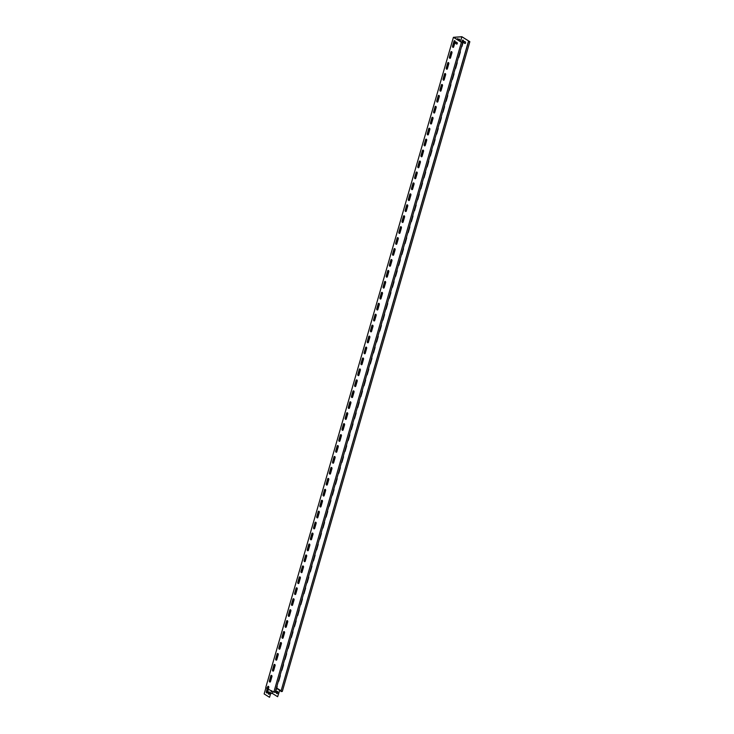 <?xml version="1.0" encoding="UTF-8"?>
<svg xmlns="http://www.w3.org/2000/svg" width="734" height="734" viewBox="0 0 734 734"><rect width="100%" height="100%" fill="white"/><g stroke="black" fill="none" stroke-linecap="round" stroke-linejoin="round"><path stroke-width="1.1" d="M265.965 687.657L264.148 693.933L269.543 697.3L271.378 690.951L268.305 689.116L268.782 687.483A0.844 0.596 -94.1 0 0 267.662 686.785L266.332 691.804A0.844 0.596 -94.1 0 0 267.442 692.501L268.405 689.18M271.259 690.96L273.855 692.07L461.402 42.288L453.428 37.306L461.869 36.7L469.852 41.682L468.448 41.783L280.902 691.556L282.296 691.456L469.852 41.682M267.194 688.419L265.754 687.519L453.428 37.306M271.938 676.537A0.844 0.596 -94.1 0 0 270.818 675.84L269.369 680.868A0.844 0.596 -94.1 0 0 270.488 681.565L271.938 676.537M275.094 665.591A0.844 0.596 -94.1 0 0 273.975 664.894L272.525 669.931A0.844 0.596 -94.1 0 0 273.644 670.628L275.094 665.591M278.25 654.645A0.844 0.596 -94.1 0 0 277.14 653.957L275.681 658.985A0.844 0.596 -94.1 0 0 276.801 659.683L278.25 654.645M281.416 643.709A0.844 0.596 -94.1 0 0 280.296 643.012L278.847 648.039A0.844 0.596 -94.1 0 0 279.957 648.737L281.416 643.709M284.572 632.763A0.844 0.596 -94.1 0 0 283.452 632.066L282.003 637.103A0.844 0.596 -94.1 0 0 283.122 637.8L284.572 632.763M287.728 621.817A0.844 0.596 -94.1 0 0 286.609 621.129L285.159 626.157A0.844 0.596 -94.1 0 0 286.278 626.854L287.728 621.817M290.884 610.881A0.844 0.596 -94.1 0 0 289.774 610.183L288.315 615.211A0.844 0.596 -94.1 0 0 289.435 615.909L290.884 610.881M294.05 599.935A0.844 0.596 -94.1 0 0 292.93 599.238L291.481 604.275A0.844 0.596 -94.1 0 0 292.591 604.972L294.05 599.935M297.206 588.989A0.844 0.596 -94.1 0 0 296.086 588.301L294.637 593.329A0.844 0.596 -94.1 0 0 295.756 594.026L297.206 588.989M300.362 578.053A0.844 0.596 -94.1 0 0 299.243 577.355L297.793 582.383A0.844 0.596 -94.1 0 0 298.912 583.08L300.362 578.053M303.518 567.107A0.844 0.596 -94.1 0 0 302.408 566.409L300.949 571.447A0.844 0.596 -94.1 0 0 302.069 572.144L303.518 567.107M306.684 556.161A0.844 0.596 -94.1 0 0 305.564 555.473L304.115 560.501A0.844 0.596 -94.1 0 0 305.225 561.198L306.684 556.161M309.84 545.224A0.844 0.596 -94.1 0 0 308.72 544.527L307.271 549.555A0.844 0.596 -94.1 0 0 308.39 550.252L309.84 545.224M312.996 534.279A0.844 0.596 -94.1 0 0 311.877 533.581L310.427 538.618A0.844 0.596 -94.1 0 0 311.546 539.316L312.996 534.279M316.152 523.333A0.844 0.596 -94.1 0 0 315.042 522.645L313.583 527.673A0.844 0.596 -94.1 0 0 314.702 528.37L316.152 523.333M319.318 512.396A0.844 0.596 -94.1 0 0 318.198 511.699L316.749 516.727A0.844 0.596 -94.1 0 0 317.859 517.424L319.318 512.396M322.474 501.45A0.844 0.596 -94.1 0 0 321.354 500.753L319.905 505.79A0.844 0.596 -94.1 0 0 321.024 506.488L322.474 501.45M325.63 490.505A0.844 0.596 -94.1 0 0 324.511 489.817L323.061 494.844A0.844 0.596 -94.1 0 0 324.18 495.542L325.63 490.505M328.786 479.568A0.844 0.596 -94.1 0 0 327.676 478.871L326.217 483.899A0.844 0.596 -94.1 0 0 327.336 484.596L328.786 479.568M331.952 468.622A0.844 0.596 -94.1 0 0 330.832 467.925L329.382 472.962A0.844 0.596 -94.1 0 0 330.493 473.659L331.952 468.622M335.108 457.677A0.844 0.596 -94.1 0 0 333.988 456.979L332.539 462.016A0.844 0.596 -94.1 0 0 333.658 462.714L335.108 457.677M338.264 446.74A0.844 0.596 -94.1 0 0 337.145 446.043L335.695 451.071A0.844 0.596 -94.1 0 0 336.814 451.768L338.264 446.74M341.42 435.794A0.844 0.596 -94.1 0 0 340.31 435.097L338.851 440.134A0.844 0.596 -94.1 0 0 339.97 440.831L341.42 435.794M344.585 424.848A0.844 0.596 -94.1 0 0 343.466 424.151L342.016 429.188A0.844 0.596 -94.1 0 0 343.127 429.885L344.585 424.848M347.742 413.912A0.844 0.596 -94.1 0 0 346.622 413.214L345.173 418.242A0.844 0.596 -94.1 0 0 346.283 418.94L347.742 413.912M350.898 402.966A0.844 0.596 -94.1 0 0 349.779 402.269L348.329 407.306A0.844 0.596 -94.1 0 0 349.448 408.003L350.898 402.966M354.054 392.02A0.844 0.596 -94.1 0 0 352.944 391.323L351.485 396.36A0.844 0.596 -94.1 0 0 352.604 397.057L354.054 392.02M357.219 381.084A0.844 0.596 -94.1 0 0 356.1 380.386L354.65 385.414A0.844 0.596 -94.1 0 0 355.761 386.112L357.219 381.084M360.376 370.138A0.844 0.596 -94.1 0 0 359.256 369.441L357.807 374.478A0.844 0.596 -94.1 0 0 358.917 375.175L360.376 370.138M363.532 359.192A0.844 0.596 -94.1 0 0 362.412 358.495L360.963 363.532A0.844 0.596 -94.1 0 0 362.082 364.229L363.532 359.192M366.688 348.255A0.844 0.596 -94.1 0 0 365.578 347.558L364.119 352.586A0.844 0.596 -94.1 0 0 365.238 353.283L366.688 348.255M369.853 337.31A0.844 0.596 -94.1 0 0 368.734 336.612L367.284 341.649A0.844 0.596 -94.1 0 0 368.395 342.347L369.853 337.31M373.01 326.364A0.844 0.596 -94.1 0 0 371.89 325.667L370.441 330.704A0.844 0.596 -94.1 0 0 371.551 331.401L373.01 326.364M376.166 315.427A0.844 0.596 -94.1 0 0 375.046 314.73L373.597 319.758A0.844 0.596 -94.1 0 0 374.716 320.455L376.166 315.427M379.322 304.482A0.844 0.596 -94.1 0 0 378.212 303.784L376.753 308.821A0.844 0.596 -94.1 0 0 377.872 309.519L379.322 304.482M382.487 293.536A0.844 0.596 -94.1 0 0 381.368 292.838L379.918 297.876A0.844 0.596 -94.1 0 0 381.029 298.573L382.487 293.536M385.644 282.599A0.844 0.596 -94.1 0 0 384.524 281.902L383.075 286.93A0.844 0.596 -94.1 0 0 384.185 287.627L385.644 282.599M388.8 271.653A0.844 0.596 -94.1 0 0 387.68 270.956L386.231 275.993A0.844 0.596 -94.1 0 0 387.35 276.69L388.8 271.653M391.956 260.708A0.844 0.596 -94.1 0 0 390.846 260.01L389.387 265.047A0.844 0.596 -94.1 0 0 390.506 265.745L391.956 260.708M395.121 249.771A0.844 0.596 -94.1 0 0 394.002 249.074L392.543 254.102A0.844 0.596 -94.1 0 0 393.663 254.799L395.121 249.771M398.278 238.825A0.844 0.596 -94.1 0 0 397.158 238.128L395.709 243.165A0.844 0.596 -94.1 0 0 396.819 243.862L398.278 238.825M401.434 227.879A0.844 0.596 -94.1 0 0 400.314 227.182L398.865 232.219A0.844 0.596 -94.1 0 0 399.984 232.917L401.434 227.879M404.59 216.943A0.844 0.596 -94.1 0 0 403.48 216.246L402.021 221.273A0.844 0.596 -94.1 0 0 403.14 221.971L404.59 216.943M407.755 205.997A0.844 0.596 -94.1 0 0 406.636 205.3L405.177 210.337A0.844 0.596 -94.1 0 0 406.297 211.034L407.755 205.997M410.912 195.051A0.844 0.596 -94.1 0 0 409.792 194.354L408.343 199.391A0.844 0.596 -94.1 0 0 409.453 200.088L410.912 195.051M414.068 184.115A0.844 0.596 -94.1 0 0 412.948 183.417L411.499 188.445A0.844 0.596 -94.1 0 0 412.618 189.143L414.068 184.115M417.224 173.169A0.844 0.596 -94.1 0 0 416.114 172.472L414.655 177.509A0.844 0.596 -94.1 0 0 415.774 178.206L417.224 173.169M420.389 162.223A0.844 0.596 -94.1 0 0 419.27 161.526L417.811 166.563A0.844 0.596 -94.1 0 0 418.93 167.26L420.389 162.223M423.546 151.287A0.844 0.596 -94.1 0 0 422.426 150.589L420.977 155.617A0.844 0.596 -94.1 0 0 422.087 156.314L423.546 151.287M426.702 140.341A0.844 0.596 -94.1 0 0 425.582 139.643L424.133 144.681A0.844 0.596 -94.1 0 0 425.252 145.378L426.702 140.341M429.858 129.395A0.844 0.596 -94.1 0 0 428.748 128.698L427.289 133.735A0.844 0.596 -94.1 0 0 428.408 134.432L429.858 129.395M433.014 118.458A0.844 0.596 -94.1 0 0 431.904 117.761L430.445 122.789A0.844 0.596 -94.1 0 0 431.564 123.486L433.014 118.458M436.179 107.513A0.844 0.596 -94.1 0 0 435.06 106.815L433.611 111.852A0.844 0.596 -94.1 0 0 434.721 112.55L436.179 107.513M439.336 96.567A0.844 0.596 -94.1 0 0 438.216 95.87L436.767 100.907A0.844 0.596 -94.1 0 0 437.886 101.604L439.336 96.567M442.492 85.63A0.844 0.596 -94.1 0 0 441.382 84.933L439.923 89.961A0.844 0.596 -94.1 0 0 441.042 90.658L442.492 85.63M445.648 74.684A0.844 0.596 -94.1 0 0 444.538 73.987L443.079 79.024A0.844 0.596 -94.1 0 0 444.198 79.722L445.648 74.684M448.813 63.739A0.844 0.596 -94.1 0 0 447.694 63.041L446.244 68.079A0.844 0.596 -94.1 0 0 447.355 68.776L448.813 63.739M451.97 52.802A0.844 0.596 -94.1 0 0 450.85 52.105L449.401 57.133A0.844 0.596 -94.1 0 0 450.52 57.83L451.97 52.802M455.126 41.856A0.844 0.596 -94.1 0 0 454.016 41.159L452.557 46.196A0.844 0.596 -94.1 0 0 453.676 46.893L455.126 41.856M456.933 42.462L456.447 42.168A0.844 0.596 -94.1 0 0 456.007 43.701L456.484 43.994A0.844 0.596 -94.1 0 0 456.933 42.462M268.222 686.29A0.844 0.596 -94.1 0 0 267.782 686.776L267.369 688.189M461.402 42.288L462.695 42.113L461.411 42.214L453.658 37.37L461.869 36.783L469.622 41.618L468.448 41.783M271.378 675.344A0.844 0.596 -94.1 0 0 270.938 675.831L269.488 680.868A0.844 0.596 -94.1 0 0 270.048 682.051M274.534 664.408A0.844 0.596 -94.1 0 0 274.094 664.885L272.644 669.922A0.844 0.596 -94.1 0 0 273.204 671.105M277.691 653.462A0.844 0.596 -94.1 0 0 277.259 653.948L275.8 658.976A0.844 0.596 -94.1 0 0 276.36 660.169M280.856 642.516A0.844 0.596 -94.1 0 0 280.416 643.002L278.966 648.039A0.844 0.596 -94.1 0 0 279.526 649.223M284.012 631.579A0.844 0.596 -94.1 0 0 283.572 632.057L282.122 637.094A0.844 0.596 -94.1 0 0 282.682 638.277M287.168 620.634A0.844 0.596 -94.1 0 0 286.728 621.12L285.278 626.148A0.844 0.596 -94.1 0 0 285.838 627.341M290.325 609.688A0.844 0.596 -94.1 0 0 289.893 610.174L288.434 615.211A0.844 0.596 -94.1 0 0 288.994 616.395M293.49 598.751A0.844 0.596 -94.1 0 0 293.049 599.228L291.6 604.265A0.844 0.596 -94.1 0 0 292.15 605.449M296.646 587.806A0.844 0.596 -94.1 0 0 296.206 588.292L294.756 593.32A0.844 0.596 -94.1 0 0 295.316 594.512M299.802 576.86A0.844 0.596 -94.1 0 0 299.362 577.346L297.912 582.383A0.844 0.596 -94.1 0 0 298.472 583.567M302.958 565.923A0.844 0.596 -94.1 0 0 302.527 566.4L301.068 571.437A0.844 0.596 -94.1 0 0 301.628 572.621M306.124 554.977A0.844 0.596 -94.1 0 0 305.683 555.464L304.225 560.492A0.844 0.596 -94.1 0 0 304.784 561.684M309.28 544.032A0.844 0.596 -94.1 0 0 308.84 544.518L307.39 549.555A0.844 0.596 -94.1 0 0 307.95 550.739M312.436 533.095A0.844 0.596 -94.1 0 0 311.996 533.572L310.546 538.609A0.844 0.596 -94.1 0 0 311.106 539.793M315.592 522.149A0.844 0.596 -94.1 0 0 315.161 522.636L313.702 527.663A0.844 0.596 -94.1 0 0 314.262 528.856M318.758 511.203A0.844 0.596 -94.1 0 0 318.317 511.69L316.859 516.727A0.844 0.596 -94.1 0 0 317.418 517.91M321.914 500.267A0.844 0.596 -94.1 0 0 321.474 500.744L320.024 505.781A0.844 0.596 -94.1 0 0 320.584 506.965M325.07 489.321A0.844 0.596 -94.1 0 0 324.63 489.807L323.18 494.835A0.844 0.596 -94.1 0 0 323.74 496.028M328.226 478.375A0.844 0.596 -94.1 0 0 327.795 478.862L326.336 483.899A0.844 0.596 -94.1 0 0 326.896 485.082M331.392 467.439A0.844 0.596 -94.1 0 0 330.951 467.916L329.493 472.953A0.844 0.596 -94.1 0 0 330.052 474.136M334.548 456.493A0.844 0.596 -94.1 0 0 334.108 456.979L332.658 462.007A0.844 0.596 -94.1 0 0 333.218 463.2M337.704 445.547A0.844 0.596 -94.1 0 0 337.264 446.033L335.814 451.071A0.844 0.596 -94.1 0 0 336.374 452.254M340.86 434.611A0.844 0.596 -94.1 0 0 340.429 435.088L338.97 440.125A0.844 0.596 -94.1 0 0 339.53 441.308M344.026 423.665A0.844 0.596 -94.1 0 0 343.585 424.151L342.127 429.179A0.844 0.596 -94.1 0 0 342.686 430.372M347.182 412.719A0.844 0.596 -94.1 0 0 346.742 413.205L345.292 418.242A0.844 0.596 -94.1 0 0 345.852 419.426M350.338 401.782A0.844 0.596 -94.1 0 0 349.898 402.26L348.448 407.297A0.844 0.596 -94.1 0 0 349.008 408.48M353.494 390.837A0.844 0.596 -94.1 0 0 353.063 391.323L351.604 396.351A0.844 0.596 -94.1 0 0 352.164 397.544M356.66 379.891A0.844 0.596 -94.1 0 0 356.219 380.377L354.761 385.414A0.844 0.596 -94.1 0 0 355.32 386.598M359.816 368.954A0.844 0.596 -94.1 0 0 359.376 369.431L357.926 374.468A0.844 0.596 -94.1 0 0 358.486 375.652M362.972 358.008A0.844 0.596 -94.1 0 0 362.532 358.495L361.082 363.523A0.844 0.596 -94.1 0 0 361.642 364.715M366.128 347.063A0.844 0.596 -94.1 0 0 365.697 347.549L364.238 352.586A0.844 0.596 -94.1 0 0 364.798 353.77M369.294 336.126A0.844 0.596 -94.1 0 0 368.853 336.603L367.395 341.64A0.844 0.596 -94.1 0 0 367.954 342.824M372.45 325.18A0.844 0.596 -94.1 0 0 372.01 325.667L370.56 330.695A0.844 0.596 -94.1 0 0 371.12 331.887M375.606 314.235A0.844 0.596 -94.1 0 0 375.166 314.721L373.716 319.758A0.844 0.596 -94.1 0 0 374.276 320.942M378.762 303.298A0.844 0.596 -94.1 0 0 378.331 303.775L376.872 308.812A0.844 0.596 -94.1 0 0 377.432 309.996M381.928 292.352A0.844 0.596 -94.1 0 0 381.487 292.838L380.029 297.866A0.844 0.596 -94.1 0 0 380.588 299.059M385.084 281.406A0.844 0.596 -94.1 0 0 384.644 281.893L383.194 286.921A0.844 0.596 -94.1 0 0 383.754 288.113M388.24 270.47A0.844 0.596 -94.1 0 0 387.8 270.947L386.35 275.984A0.844 0.596 -94.1 0 0 386.91 277.168M391.396 259.524A0.844 0.596 -94.1 0 0 390.956 260.01L389.506 265.038A0.844 0.596 -94.1 0 0 390.066 266.231M394.562 248.578A0.844 0.596 -94.1 0 0 394.121 249.065L392.662 254.092A0.844 0.596 -94.1 0 0 393.222 255.285M397.718 237.632A0.844 0.596 -94.1 0 0 397.277 238.119L395.828 243.156A0.844 0.596 -94.1 0 0 396.388 244.339M400.874 226.696A0.844 0.596 -94.1 0 0 400.434 227.182L398.984 232.21A0.844 0.596 -94.1 0 0 399.544 233.403M404.03 215.75A0.844 0.596 -94.1 0 0 403.59 216.236L402.14 221.264A0.844 0.596 -94.1 0 0 402.7 222.457M407.196 204.804A0.844 0.596 -94.1 0 0 406.755 205.291L405.296 210.328A0.844 0.596 -94.1 0 0 405.856 211.511M410.352 193.868A0.844 0.596 -94.1 0 0 409.911 194.354L408.462 199.382A0.844 0.596 -94.1 0 0 409.022 200.575M413.508 182.922A0.844 0.596 -94.1 0 0 413.068 183.408L411.618 188.436A0.844 0.596 -94.1 0 0 412.178 189.629M416.664 171.976A0.844 0.596 -94.1 0 0 416.224 172.462L414.774 177.5A0.844 0.596 -94.1 0 0 415.334 178.683M419.83 161.04A0.844 0.596 -94.1 0 0 419.389 161.526L417.93 166.554A0.844 0.596 -94.1 0 0 418.49 167.747M422.986 150.094A0.844 0.596 -94.1 0 0 422.545 150.58L421.096 155.608A0.844 0.596 -94.1 0 0 421.655 156.801M426.142 139.148A0.844 0.596 -94.1 0 0 425.702 139.634L424.252 144.671A0.844 0.596 -94.1 0 0 424.812 145.855M429.298 128.211A0.844 0.596 -94.1 0 0 428.858 128.698L427.408 133.726A0.844 0.596 -94.1 0 0 427.968 134.918M432.464 117.266A0.844 0.596 -94.1 0 0 432.023 117.752L430.564 122.78A0.844 0.596 -94.1 0 0 431.124 123.973M435.62 106.32A0.844 0.596 -94.1 0 0 435.179 106.806L433.73 111.843A0.844 0.596 -94.1 0 0 434.289 113.027M438.776 95.383A0.844 0.596 -94.1 0 0 438.336 95.87L436.886 100.897A0.844 0.596 -94.1 0 0 437.446 102.09M441.932 84.438A0.844 0.596 -94.1 0 0 441.492 84.924L440.042 89.952A0.844 0.596 -94.1 0 0 440.602 91.144M445.088 73.492A0.844 0.596 -94.1 0 0 444.657 73.978L443.198 79.015A0.844 0.596 -94.1 0 0 443.758 80.199M448.254 62.555A0.844 0.596 -94.1 0 0 447.813 63.041L446.364 68.069A0.844 0.596 -94.1 0 0 446.923 69.262M451.41 51.609A0.844 0.596 -94.1 0 0 450.97 52.096L449.52 57.124A0.844 0.596 -94.1 0 0 450.08 58.316M454.566 40.664A0.844 0.596 -94.1 0 0 454.126 41.15L452.676 46.187A0.844 0.596 -94.1 0 0 453.236 47.371M456.227 42.095A0.844 0.596 -94.1 0 0 456.126 43.691L456.603 43.985A0.844 0.596 -94.1 0 0 456.823 44.058M271.442 690.722L269.543 697.3M267.002 692.988A0.844 0.596 85.9 0 1 266.442 691.795L267.47 688.244M269.002 694.236A0.844 0.596 85.9 0 1 268.442 693.043L268.626 692.382A0.844 0.596 85.9 0 1 269.066 691.905M268.516 692.391L268.323 693.052A0.844 0.596 -94.1 0 0 269.442 693.749L269.626 693.089A0.844 0.596 -94.1 0 0 268.516 692.391L268.626 692.382M268.754 686.767L268.818 687.226M268.672 686.602L267.699 690.859A0.844 0.523 -58 0 1 266.534 691.483M274.488 692.024A0.844 0.596 -94.1 0 0 275.534 691.923L276.755 688.079L279.709 689.923L277.636 696.713L272.351 693.419L270.745 693.538M276.984 685.978A0.844 0.596 85.9 0 1 277.103 686.877L276.755 688.079L281.003 690.731M276.681 688.364L279.626 690.208M276.562 688.373L279.507 690.208M277.636 696.713L279.81 689.988M468.338 41.71L280.902 691.556M464.558 41.489A0.844 0.596 -94.1 0 0 464.457 43.086L464.934 43.389A0.844 0.596 -94.1 0 0 465.154 43.462M462.897 40.067A0.844 0.596 -94.1 0 0 462.457 40.553L461.989 42.168M460.172 51.307A0.844 0.596 85.9 0 1 460.301 52.197L458.842 57.234A0.844 0.596 85.9 0 1 458.346 57.729A0.844 0.596 -94.1 0 0 458.401 57.72M453.86 73.189A0.844 0.596 85.9 0 1 453.979 74.088L452.529 79.116A0.844 0.596 85.9 0 1 452.025 79.611A0.844 0.596 -94.1 0 0 452.089 79.602M447.538 95.071A0.844 0.596 85.9 0 1 447.667 95.97L446.208 101.008A0.844 0.596 85.9 0 1 445.685 101.494A0.844 0.596 -94.1 0 0 445.767 101.485M444.382 106.017A0.844 0.596 85.9 0 1 444.501 106.916L443.052 111.944A0.844 0.596 85.9 0 1 442.556 112.44A0.844 0.596 -94.1 0 0 442.611 112.43M438.07 127.9A0.844 0.596 85.9 0 1 438.189 128.799L436.73 133.836A0.844 0.596 85.9 0 1 436.235 134.322A0.844 0.596 -94.1 0 0 436.299 134.313M431.748 149.791A0.844 0.596 85.9 0 1 431.867 150.681L430.418 155.718A0.844 0.596 85.9 0 1 429.895 156.214A0.844 0.596 -94.1 0 0 429.977 156.204M425.436 171.673A0.844 0.596 85.9 0 1 425.555 172.573L424.096 177.6A0.844 0.596 85.9 0 1 423.582 178.096A0.844 0.596 -94.1 0 0 423.665 178.087M419.114 193.556A0.844 0.596 85.9 0 1 419.233 194.455L417.784 199.492A0.844 0.596 85.9 0 1 417.288 199.978A0.844 0.596 -94.1 0 0 417.343 199.969M412.802 215.447A0.844 0.596 85.9 0 1 412.921 216.337L411.462 221.374A0.844 0.596 85.9 0 1 410.967 221.87A0.844 0.596 -94.1 0 0 411.031 221.861M406.48 237.33A0.844 0.596 85.9 0 1 406.599 238.229L405.15 243.257A0.844 0.596 85.9 0 1 404.627 243.752A0.844 0.596 -94.1 0 0 404.709 243.743M400.168 259.212A0.844 0.596 85.9 0 1 400.287 260.111L398.837 265.148A0.844 0.596 85.9 0 1 398.333 265.635A0.844 0.596 -94.1 0 0 398.397 265.625M397.002 270.158A0.844 0.596 85.9 0 1 397.131 271.057L395.672 276.085A0.844 0.596 85.9 0 1 395.176 276.58A0.844 0.596 -94.1 0 0 395.231 276.571M390.69 292.04A0.844 0.596 85.9 0 1 390.809 292.939L389.359 297.976A0.844 0.596 85.9 0 1 388.837 298.463A0.844 0.596 -94.1 0 0 388.919 298.454M384.368 313.932A0.844 0.596 85.9 0 1 384.497 314.822L383.038 319.859A0.844 0.596 85.9 0 1 382.515 320.354A0.844 0.596 -94.1 0 0 382.597 320.345M378.056 335.814A0.844 0.596 85.9 0 1 378.175 336.713L376.726 341.741A0.844 0.596 85.9 0 1 376.23 342.237A0.844 0.596 -94.1 0 0 376.285 342.228M371.734 357.697A0.844 0.596 85.9 0 1 371.863 358.596L370.404 363.633A0.844 0.596 85.9 0 1 369.908 364.119A0.844 0.596 -94.1 0 0 369.964 364.11M365.422 379.588A0.844 0.596 85.9 0 1 365.541 380.478L364.092 385.515A0.844 0.596 85.9 0 1 363.569 386.011A0.844 0.596 -94.1 0 0 363.651 386.001M359.1 401.47A0.844 0.596 85.9 0 1 359.229 402.37L357.77 407.398A0.844 0.596 85.9 0 1 357.274 407.893A0.844 0.596 -94.1 0 0 357.33 407.884M352.788 423.353A0.844 0.596 85.9 0 1 352.907 424.252L351.458 429.289A0.844 0.596 85.9 0 1 350.962 429.775A0.844 0.596 -94.1 0 0 351.017 429.766M349.632 434.299A0.844 0.596 85.9 0 1 349.751 435.198L348.301 440.226A0.844 0.596 85.9 0 1 347.797 440.721A0.844 0.596 -94.1 0 0 347.861 440.712M343.31 456.181A0.844 0.596 85.9 0 1 343.429 457.08L341.98 462.117A0.844 0.596 85.9 0 1 341.457 462.603A0.844 0.596 -94.1 0 0 341.539 462.594M336.998 478.073A0.844 0.596 85.9 0 1 337.117 478.963L335.667 484A0.844 0.596 85.9 0 1 335.163 484.495A0.844 0.596 -94.1 0 0 335.227 484.486M330.676 499.955A0.844 0.596 85.9 0 1 330.795 500.854L329.346 505.882A0.844 0.596 85.9 0 1 328.85 506.377A0.844 0.596 -94.1 0 0 328.905 506.368M324.364 521.837A0.844 0.596 85.9 0 1 324.483 522.736L323.033 527.774A0.844 0.596 85.9 0 1 322.51 528.26A0.844 0.596 -94.1 0 0 322.593 528.251M318.042 543.729A0.844 0.596 85.9 0 1 318.161 544.619L316.712 549.656A0.844 0.596 85.9 0 1 316.216 550.151A0.844 0.596 -94.1 0 0 316.271 550.142M311.73 565.611A0.844 0.596 85.9 0 1 311.849 566.51L310.399 571.538A0.844 0.596 85.9 0 1 309.895 572.034A0.844 0.596 -94.1 0 0 309.959 572.025M305.408 587.494A0.844 0.596 85.9 0 1 305.527 588.393L304.078 593.43A0.844 0.596 85.9 0 1 303.555 593.916A0.844 0.596 -94.1 0 0 303.637 593.907M302.252 598.439A0.844 0.596 85.9 0 1 302.371 599.339L300.922 604.366A0.844 0.596 85.9 0 1 300.399 604.862A0.844 0.596 -94.1 0 0 300.481 604.853M295.93 620.322A0.844 0.596 85.9 0 1 296.059 621.221L294.6 626.258A0.844 0.596 85.9 0 1 294.105 626.744A0.844 0.596 -94.1 0 0 294.169 626.735M289.618 642.213A0.844 0.596 85.9 0 1 289.737 643.103L288.288 648.14A0.844 0.596 85.9 0 1 287.792 648.636A0.844 0.596 -94.1 0 0 287.847 648.627M283.296 664.096A0.844 0.596 85.9 0 1 283.425 664.995L281.966 670.023A0.844 0.596 85.9 0 1 281.443 670.518A0.844 0.596 -94.1 0 0 281.535 670.509M457.447 39.737L457.75 38.682M455.016 40.976L453.823 45.104A0.844 0.523 -58 0 1 452.85 45.893M459.411 39.131A0.844 0.523 -58 0 1 459.502 39.764L459.19 40.829M451.86 51.921L450.667 56.041A0.844 0.523 -58 0 1 449.685 56.83M448.703 62.867L447.511 66.987A0.844 0.523 -58 0 1 446.529 67.776M445.538 73.804L444.354 77.932A0.844 0.523 -58 0 1 443.373 78.721M442.382 84.749L441.189 88.869A0.844 0.523 -58 0 1 440.216 89.658M439.226 95.695L438.033 99.815A0.844 0.523 -58 0 1 437.051 100.604M436.069 106.632L434.877 110.761A0.844 0.523 -58 0 1 433.895 111.55M432.904 117.578L431.72 121.697A0.844 0.523 -58 0 1 430.739 122.486M429.748 128.523L428.555 132.643A0.844 0.523 -58 0 1 427.583 133.432M426.592 139.46L425.399 143.589A0.844 0.523 -58 0 1 424.417 144.378M423.435 150.406L422.243 154.525A0.844 0.523 -58 0 1 421.261 155.314M420.27 161.352L419.086 165.471A0.844 0.523 -58 0 1 418.105 166.26M417.114 172.288L415.921 176.417A0.844 0.523 -58 0 1 414.949 177.206M413.958 183.234L412.765 187.353A0.844 0.523 -58 0 1 411.783 188.143M410.801 194.18L409.609 198.299A0.844 0.523 -58 0 1 408.627 199.088M407.636 205.116L406.452 209.245A0.844 0.523 -58 0 1 405.471 210.034M404.48 216.062L403.287 220.182A0.844 0.523 -58 0 1 402.315 220.971M401.324 227.008L400.131 231.127A0.844 0.523 -58 0 1 399.149 231.916M398.167 237.944L396.975 242.073A0.844 0.523 -58 0 1 395.993 242.862M395.002 248.89L393.819 253.01A0.844 0.523 -58 0 1 392.837 253.799M391.846 259.836L390.653 263.956A0.844 0.523 -58 0 1 389.681 264.745M388.69 270.773L387.497 274.901A0.844 0.523 -58 0 1 386.515 275.69M385.534 281.718L384.341 285.847A0.844 0.523 -58 0 1 383.359 286.627M382.368 292.664L381.185 296.784A0.844 0.523 -58 0 1 380.203 297.573M379.212 303.601L378.019 307.729A0.844 0.523 -58 0 1 377.047 308.519M376.056 314.547L374.863 318.675A0.844 0.523 -58 0 1 373.881 319.455M372.9 325.492L371.707 329.612A0.844 0.523 -58 0 1 370.725 330.401M369.734 336.429L368.551 340.558A0.844 0.523 -58 0 1 367.569 341.347M366.578 347.375L365.385 351.503A0.844 0.523 -58 0 1 364.413 352.283M363.422 358.32L362.229 362.44A0.844 0.523 -58 0 1 361.256 363.229M360.266 369.257L359.073 373.386A0.844 0.523 -58 0 1 358.091 374.175M357.1 380.203L355.917 384.332A0.844 0.523 -58 0 1 354.935 385.111M353.944 391.149L352.751 395.268A0.844 0.523 -58 0 1 351.779 396.057M350.788 402.085L349.595 406.214A0.844 0.523 -58 0 1 348.622 407.003M347.632 413.031L346.439 417.16A0.844 0.523 -58 0 1 345.457 417.94M344.466 423.977L343.283 428.096A0.844 0.523 -58 0 1 342.301 428.885M341.31 434.913L340.117 439.042A0.844 0.523 -58 0 1 339.145 439.831M338.154 445.859L336.961 449.988A0.844 0.523 -58 0 1 335.988 450.768M334.998 456.805L333.805 460.924A0.844 0.523 -58 0 1 332.823 461.714M331.832 467.741L330.649 471.87A0.844 0.523 -58 0 1 329.667 472.659M328.676 478.687L327.483 482.816A0.844 0.523 -58 0 1 326.511 483.596M325.52 489.633L324.327 493.753A0.844 0.523 -58 0 1 323.355 494.542M322.364 500.57L321.171 504.698A0.844 0.523 -58 0 1 320.189 505.487M319.198 511.515L318.015 515.644A0.844 0.523 -58 0 1 317.033 516.424M316.042 522.461L314.849 526.581A0.844 0.523 -58 0 1 313.877 527.37M312.886 533.398L311.693 537.527A0.844 0.523 -58 0 1 310.721 538.316M309.73 544.344L308.537 548.472A0.844 0.523 -58 0 1 307.555 549.252M306.564 555.289L305.381 559.409A0.844 0.523 -58 0 1 304.399 560.198M303.408 566.226L302.215 570.355A0.844 0.523 -58 0 1 301.243 571.144M300.252 577.172L299.059 581.3A0.844 0.523 -58 0 1 298.087 582.08M297.096 588.117L295.903 592.237A0.844 0.523 -58 0 1 294.921 593.026M293.93 599.054L292.747 603.183A0.844 0.523 -58 0 1 291.765 603.972M290.774 610L289.581 614.129A0.844 0.523 -58 0 1 288.609 614.909M287.618 620.946L286.425 625.065A0.844 0.523 -58 0 1 285.453 625.854M284.462 631.882L283.269 636.011A0.844 0.523 -58 0 1 282.287 636.8M281.296 642.828L280.113 646.957A0.844 0.523 -58 0 1 279.131 647.737M278.14 653.774L276.947 657.893A0.844 0.523 -58 0 1 275.975 658.682M274.984 664.71L273.791 668.839A0.844 0.523 -58 0 1 272.819 669.628M271.828 675.656L270.635 679.785A0.844 0.523 -58 0 1 269.653 680.565M462.805 42.187L275.259 691.969L273.855 692.07M456.576 39.186L457.878 38.673L457.557 39.801M455.098 41.15L453.933 45.169A0.844 0.523 -58 0 1 452.786 45.811M458.328 40.287L458.429 39.92A0.844 0.523 -58 0 1 459.612 39.838L459.31 40.893M451.942 52.086L450.777 56.114A0.844 0.523 -58 0 1 449.63 56.757M448.786 63.032L447.621 67.06A0.844 0.523 -58 0 1 446.465 67.693M445.621 73.978L444.465 77.997A0.844 0.523 -58 0 1 443.308 78.639M442.464 84.915L441.299 88.942A0.844 0.523 -58 0 1 440.152 89.585M439.308 95.86L438.143 99.888A0.844 0.523 -58 0 1 436.996 100.521M436.152 106.806L434.987 110.825A0.844 0.523 -58 0 1 433.831 111.467M432.987 117.743L431.831 121.771A0.844 0.523 -58 0 1 430.674 122.413M429.83 128.689L428.665 132.716A0.844 0.523 -58 0 1 427.518 133.349M426.674 139.634L425.509 143.653A0.844 0.523 -58 0 1 424.362 144.295M423.518 150.571L422.353 154.599A0.844 0.523 -58 0 1 421.197 155.241M420.353 161.517L419.197 165.545A0.844 0.523 -58 0 1 418.041 166.178M417.196 172.462L416.031 176.481A0.844 0.523 -58 0 1 414.884 177.123M414.04 183.399L412.875 187.427A0.844 0.523 -58 0 1 411.728 188.069M410.884 194.345L409.719 198.373A0.844 0.523 -58 0 1 408.563 199.006M407.719 205.291L406.563 209.309A0.844 0.523 -58 0 1 405.407 209.952M404.562 216.227L403.397 220.255A0.844 0.523 -58 0 1 402.25 220.897M401.406 227.173L400.241 231.201A0.844 0.523 -58 0 1 399.094 231.834M398.25 238.119L397.085 242.137A0.844 0.523 -58 0 1 395.929 242.78M395.085 249.055L393.929 253.083A0.844 0.523 -58 0 1 392.773 253.725M391.928 260.001L390.763 264.029A0.844 0.523 -58 0 1 389.616 264.662M388.772 270.947L387.607 274.966A0.844 0.523 -58 0 1 386.46 275.608M385.616 281.884L384.451 285.911A0.844 0.523 -58 0 1 383.295 286.554M382.451 292.829L381.295 296.857A0.844 0.523 -58 0 1 380.139 297.49M379.294 303.775L378.138 307.794A0.844 0.523 -58 0 1 376.982 308.436M376.138 314.712L374.973 318.739A0.844 0.523 -58 0 1 373.826 319.382M372.982 325.657L371.817 329.685A0.844 0.523 -58 0 1 370.661 330.318M369.817 336.603L368.661 340.622A0.844 0.523 -58 0 1 367.505 341.264M366.661 347.54L365.504 351.568A0.844 0.523 -58 0 1 364.348 352.21M363.504 358.486L362.339 362.513A0.844 0.523 -58 0 1 361.192 363.147M360.348 369.431L359.183 373.45A0.844 0.523 -58 0 1 358.027 374.092M357.183 380.368L356.027 384.396A0.844 0.523 -58 0 1 354.871 385.038M354.027 391.314L352.87 395.342A0.844 0.523 -58 0 1 351.714 395.975M350.87 402.26L349.705 406.278A0.844 0.523 -58 0 1 348.558 406.92M347.714 413.196L346.549 417.224A0.844 0.523 -58 0 1 345.393 417.866M344.549 424.142L343.393 428.17A0.844 0.523 -58 0 1 342.237 428.803M341.393 435.088L340.237 439.106A0.844 0.523 -58 0 1 339.08 439.749M338.236 446.033L337.071 450.052A0.844 0.523 -58 0 1 335.924 450.694M335.08 456.97L333.915 460.998A0.844 0.523 -58 0 1 332.759 461.631M331.915 467.916L330.759 471.934A0.844 0.523 -58 0 1 329.603 472.577M328.759 478.862L327.603 482.88A0.844 0.523 -58 0 1 326.447 483.522M325.602 489.798L324.437 493.826A0.844 0.523 -58 0 1 323.29 494.459M322.446 500.744L321.281 504.763A0.844 0.523 -58 0 1 320.134 505.405M319.281 511.69L318.125 515.708A0.844 0.523 -58 0 1 316.969 516.351M316.125 522.626L314.969 526.654A0.844 0.523 -58 0 1 313.813 527.287M312.968 533.572L311.803 537.591A0.844 0.523 -58 0 1 310.656 538.233M309.812 544.518L308.647 548.537A0.844 0.523 -58 0 1 307.5 549.179M306.647 555.454L305.491 559.482A0.844 0.523 -58 0 1 304.335 560.115M303.491 566.4L302.335 570.419A0.844 0.523 -58 0 1 301.179 571.061M300.334 577.346L299.169 581.365A0.844 0.523 -58 0 1 298.022 582.007M297.178 588.283L296.013 592.31A0.844 0.523 -58 0 1 294.866 592.944M294.013 599.228L292.857 603.247A0.844 0.523 -58 0 1 291.701 603.889M290.857 610.174L289.701 614.193A0.844 0.523 -58 0 1 288.545 614.835M287.7 621.111L286.535 625.139A0.844 0.523 -58 0 1 285.388 625.772M284.544 632.057L283.379 636.075A0.844 0.523 -58 0 1 282.232 636.717M281.379 643.002L280.223 647.021A0.844 0.523 -58 0 1 279.067 647.663M278.223 653.939L277.067 657.967A0.844 0.523 -58 0 1 275.911 658.6M275.067 664.885L273.901 668.903A0.844 0.523 -58 0 1 272.754 669.546M271.91 675.831L270.745 679.849A0.844 0.523 -58 0 1 269.598 680.491M461.869 36.783L460.466 41.618M465.255 41.866L464.778 41.563A0.844 0.596 -94.1 0 0 464.338 43.095L464.815 43.398A0.844 0.596 -94.1 0 0 465.255 41.866M461.869 42.177L462.337 40.563A0.844 0.596 85.9 0 1 463.457 41.26L461.998 46.288A0.844 0.596 85.9 0 1 461.475 46.783M457.016 62.243A0.844 0.596 85.9 0 1 457.135 63.142L455.686 68.179A0.844 0.596 85.9 0 1 455.163 68.666M450.704 84.135A0.844 0.596 85.9 0 1 450.823 85.025L449.364 90.062A0.844 0.596 85.9 0 1 448.841 90.557M441.226 116.963A0.844 0.596 85.9 0 1 441.345 117.853L439.895 122.89A0.844 0.596 85.9 0 1 439.372 123.385M434.904 138.845A0.844 0.596 85.9 0 1 435.033 139.744L433.574 144.772A0.844 0.596 85.9 0 1 433.051 145.268M428.592 160.728A0.844 0.596 85.9 0 1 428.711 161.627L427.261 166.664A0.844 0.596 85.9 0 1 426.738 167.15M422.27 182.619A0.844 0.596 85.9 0 1 422.399 183.509L420.94 188.546A0.844 0.596 85.9 0 1 420.417 189.042M415.958 204.502A0.844 0.596 85.9 0 1 416.077 205.401L414.627 210.429A0.844 0.596 85.9 0 1 414.104 210.924M409.636 226.384A0.844 0.596 85.9 0 1 409.765 227.283L408.306 232.32A0.844 0.596 85.9 0 1 407.783 232.806M403.324 248.276A0.844 0.596 85.9 0 1 403.443 249.165L401.993 254.203A0.844 0.596 85.9 0 1 401.47 254.698M393.846 281.104A0.844 0.596 85.9 0 1 393.965 281.994L392.516 287.031A0.844 0.596 85.9 0 1 391.993 287.526M387.534 302.986A0.844 0.596 85.9 0 1 387.653 303.885L386.203 308.913A0.844 0.596 85.9 0 1 385.68 309.409M381.212 324.868A0.844 0.596 85.9 0 1 381.331 325.768L379.882 330.805A0.844 0.596 85.9 0 1 379.359 331.291M374.9 346.76A0.844 0.596 85.9 0 1 375.019 347.65L373.569 352.687A0.844 0.596 85.9 0 1 373.046 353.182M368.578 368.642A0.844 0.596 85.9 0 1 368.697 369.541L367.248 374.569A0.844 0.596 85.9 0 1 366.725 375.065M362.266 390.525A0.844 0.596 85.9 0 1 362.385 391.424L360.935 396.461A0.844 0.596 85.9 0 1 360.412 396.947M355.944 412.416A0.844 0.596 85.9 0 1 356.063 413.306L354.614 418.343A0.844 0.596 85.9 0 1 354.091 418.839M346.466 445.244A0.844 0.596 85.9 0 1 346.595 446.134L345.136 451.171A0.844 0.596 85.9 0 1 344.613 451.667M340.154 467.127A0.844 0.596 85.9 0 1 340.273 468.026L338.824 473.054A0.844 0.596 85.9 0 1 338.301 473.549M333.832 489.009A0.844 0.596 85.9 0 1 333.961 489.908L332.502 494.945A0.844 0.596 85.9 0 1 331.979 495.432M327.52 510.901A0.844 0.596 85.9 0 1 327.639 511.791L326.19 516.828A0.844 0.596 85.9 0 1 325.667 517.323M321.198 532.783A0.844 0.596 85.9 0 1 321.327 533.682L319.868 538.71A0.844 0.596 85.9 0 1 319.345 539.206M314.886 554.665A0.844 0.596 85.9 0 1 315.005 555.565L313.556 560.602A0.844 0.596 85.9 0 1 313.033 561.088M308.564 576.557A0.844 0.596 85.9 0 1 308.693 577.447L307.234 582.484A0.844 0.596 85.9 0 1 306.711 582.979M299.096 609.385A0.844 0.596 85.9 0 1 299.215 610.275L297.765 615.312A0.844 0.596 85.9 0 1 297.242 615.808M292.774 631.268A0.844 0.596 85.9 0 1 292.894 632.167L291.444 637.195A0.844 0.596 85.9 0 1 290.921 637.69M286.462 653.15A0.844 0.596 85.9 0 1 286.581 654.049L285.131 659.086A0.844 0.596 85.9 0 1 284.608 659.572M280.14 675.041A0.844 0.596 85.9 0 1 280.269 675.931L278.81 680.969A0.844 0.596 85.9 0 1 278.287 681.464M268.727 687.318L267.699 690.859M268.451 693.703L269.47 693.63M272.91 691.483L272.351 693.419M271.828 690.804A0.844 0.523 -58 0 1 271.397 691.263M266.607 691.584A0.844 0.523 122 0 0 267.589 690.795M276.599 691.813A0.844 0.596 85.9 0 1 277.718 692.511L277.525 693.162A0.844 0.596 85.9 0 1 276.415 692.465L276.599 691.813L276.534 692.456A0.844 0.596 -94.1 0 0 277.094 693.648M277.158 691.318A0.844 0.596 -94.1 0 0 276.718 691.804M275.094 692.401A0.844 0.596 85.9 0 1 274.608 692.015"/></g></svg>
